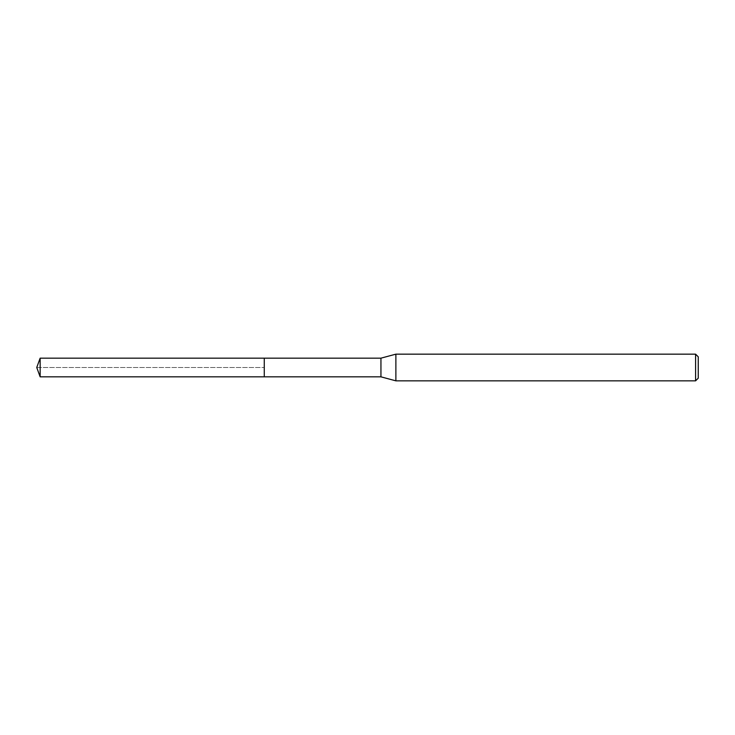 <?xml version="1.0" encoding="UTF-8"?>
<svg xmlns="http://www.w3.org/2000/svg" width="735" height="735" viewBox="0 0 735 735"><rect width="100%" height="100%" fill="white"/><g stroke="black" fill="none" stroke-linecap="round" stroke-linejoin="round"><path stroke-width="0.55" stroke-dasharray="3.67 2.76" d="M40.149 376.834L40.149 358.165M264.26 358.165L264.26 376.834L264.26 358.165M695.586 354.16L695.586 380.84M395.88 380.84L395.88 354.16M380.941 358.165L380.941 376.834M36.75 367.5L264.26 367.5L36.75 367.5"/><path stroke-width="1.1" d="M40.149 376.834L36.75 367.5L40.149 358.165L40.149 376.834L264.26 376.834L264.26 358.165L264.26 376.834L380.941 376.834L380.941 358.165L395.88 354.16L695.586 354.16L698.25 356.824L698.25 378.176L698.25 356.824M40.149 358.165L380.941 358.165M395.88 354.16L395.88 380.84L695.586 380.84L695.586 354.16M695.586 380.84L698.25 378.176M380.941 376.834L395.88 380.84"/></g></svg>
